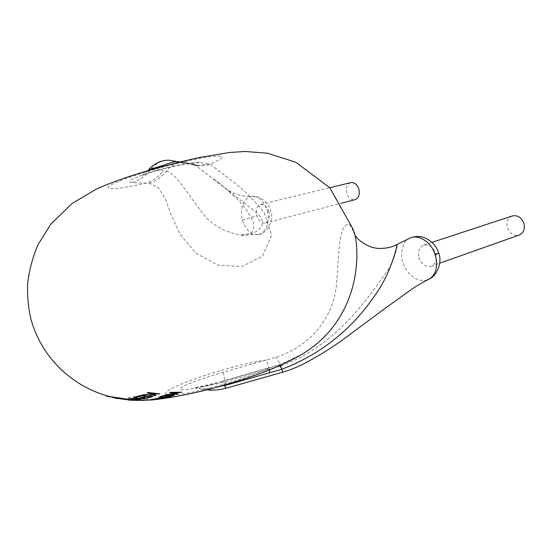 <?xml version="1.0" encoding="UTF-8"?>
<svg xmlns="http://www.w3.org/2000/svg" width="552" height="552" viewBox="0 0 552 552"><rect width="100%" height="100%" fill="white"/><g stroke="black" fill="none" stroke-linecap="round" stroke-linejoin="round"><path stroke-width="0.41" stroke-dasharray="2.76 2.07" d="M267.644 212.285L267.472 211.526C264.291 201.121 259.088 196.091 251.857 196.443C247.965 196.974 244.922 199.783 242.742 204.854C241.203 209.836 241.038 214.7 242.252 219.427L242.411 220.055C245.771 230.17 251.077 234.973 258.35 234.455C260.799 234.559 263.49 232.171 266.416 227.293C268.417 220.986 268.824 215.984 267.644 212.285M268.934 211.927L268.921 211.864C267.099 206.572 264.339 204.109 260.634 204.475C256.935 206.048 255.686 209.781 256.873 215.673L256.894 215.742C258.729 221.021 261.51 223.457 265.222 223.042C268.838 221.476 270.073 217.771 268.934 211.927M410.026 238.05C402.891 239.416 399.538 256.087 402.677 261.427L402.932 262.269C407.231 276.117 419.472 283.059 427.903 279.705M418.933 257.439L418.954 257.515C421.528 264.367 425.599 267.265 431.174 266.223C435.521 264.132 437.053 259.999 435.769 253.823L435.742 253.741C433.141 246.985 429.125 244.094 423.688 245.067C419.251 247.13 417.664 251.257 418.933 257.439M512.311 215.956C507.847 217.971 506.177 221.807 507.309 227.465C509.675 233.668 513.615 236.208 519.128 235.083M350.748 182.636C346.987 184.168 345.649 187.645 346.718 193.062C348.436 197.94 351.182 200.141 354.964 199.672M224.574 385.613C214.873 388.208 206.71 389.284 200.1 388.829C194.773 387.394 215.418 385.02 225.023 381.825L280.795 365.852C329.275 348.885 362.25 307.699 386.883 271.239C394.549 261.986 398.351 242.314 397.005 244.46M179.51 162.088L191.289 163.758L196.208 165.814L254.782 211.174C258.902 214.638 265.291 220.075 261.068 227.355C255.583 233.365 248.662 235.973 240.313 235.186C222.587 231.371 209.684 223.56 201.59 211.754C186.507 192.758 177.123 174.287 166.442 171.168L149.171 169.147M138.469 400.345L143.865 400.407M129.458 399.917L134.798 400.241M128.761 400.034L111.118 397.15L115.327 398.171L128.554 399.924M107.661 396.012L127.595 398.986L135.64 399.489L136.737 399.703L132.694 400.069L133.474 400.338M107.688 396.308L106.288 396.005M143.637 399.979L153.856 399.765M128.381 397.854L138.138 399.544L141.036 399.206M188.184 163.282L198.761 165.441L210.05 164.041L199.527 162.495C195.104 161.646 175.495 164.855 153.352 171.375C132.211 178.282 125.166 182.001 132.225 182.54L149.247 183.319L158.41 187.818L165.559 199.065C168.94 209.76 173.99 221.8 180.711 235.193L196.202 253.313L217.75 265.077L241.776 266.561L262.517 256.156L271.653 235.111L264.008 212.361C253.672 199.507 242.735 188.818 231.198 180.304L210.05 164.041L210.864 163.716C229.032 155.885 225.313 154.098 199.707 158.348C174.177 163.13 133.273 174.887 116.741 182.174C96.593 190.82 114.133 190.55 145.624 183.174C152.807 180.973 158.741 176.806 163.413 170.671M145.804 399.958L147.55 399.703M149.992 399.965L151.365 399.751M154.353 399.71L155.678 399.551M354.95 235.145C352.645 231.191 351.845 228.976 352.549 228.493L349.285 224.374C346.925 223.781 344.717 225.568 342.675 229.722C338.645 240.065 338.3 262.593 336.713 281.83C334.85 315.157 311.845 346.125 275.89 357.227L223.484 372.227C204.502 377.568 182.332 385.406 180.069 388.808C179.241 391.823 201.218 387.552 222.173 381.577L278.518 365.189L302.054 354.253L278.518 365.189M165.586 398.116L167.47 397.895M157.044 398.351L166.249 397.992M160.108 397.599L163.758 397.937M153.518 399.558L159.542 398.999M150.751 399.586L154.498 399.317M133.336 397.295L136.62 398.516L140.822 398.937L144.969 398.44M134.709 397.474L137.144 397.095M136.627 396.474L146.466 398.261L149.399 397.571M138.607 396.612L140.56 396.019M142.94 397.481L144.734 396.964M140.539 395.398L150.427 397.295L152.835 396.377M153.829 394.887L155.968 393.921L159.976 393.824M147.177 392.831L155.14 395.798L155.912 395.515M154.836 398.896L161.274 398.613M156.009 398.827L157.755 398.496M159.107 398.91L162.364 398.447M158.886 397.04L168.098 397.212L171.085 396.37M160.832 396.909L162.785 396.212M164.896 397.06L166.683 396.46M162.847 395.715L172.134 396.053L174.515 394.77M175.819 393.748L177.985 392.679L181.863 392.148M169.609 392.776L176.937 394.342L177.723 394.024M269.135 369.329L266.63 360.021L265.788 360.132C232.33 364.127 154.684 390.63 166.932 394.556M282.707 372.186L280.795 365.852C278.525 361.022 276.89 358.144 275.89 357.227M167.532 394.728C169.25 395.128 172.203 395.115 176.392 394.687C196.657 392.914 248.179 378.223 268.624 368.419L269.155 370.006M279.767 365.624L278.767 364.955L222.359 381.211L224.353 385.027M149.247 183.319C156.161 181.022 161.895 176.971 166.442 171.168C171.12 165.131 177.227 162.198 184.747 162.357L199.168 165.759L178.517 162.336M132.225 182.54C139.725 180.235 145.921 175.867 150.799 169.45C155.733 163.178 162.129 160.128 169.988 160.308L184.747 162.357L196.208 165.814L211.437 164.862M151.531 396.281L149.102 395.287L145.694 394.88L142.506 395.487M154.532 393.831L149.15 393.141M157.251 399.275L154.719 399.482M173.383 395.122L167.925 394.68L164.772 395.556M176.592 392.776L171.527 392.817M108.095 396.577L109.02 396.771M133.487 400.393L132.708 400.117L136.751 399.751L135.654 399.538L127.609 399.034L108.095 396.136M115.327 398.171L111.118 397.198L114.885 397.612L128.029 399.841M144.203 400.428L137.696 400.407M131.852 399.6L126.449 399.406L131.866 399.648M242.411 220.055L256.894 215.742M438.771 253.209L435.742 253.741M223.484 372.227L225.913 388.284M222.173 381.577L194.276 387.89L206.676 389.843M199.527 162.495L188.963 163.896C188.653 163.93 186.19 163.392 168.167 167.587C164.31 168.47 154.774 171.003 146.791 173.721L142.602 175.198C140.801 175.86 153.366 171.072 168.167 167.587M258.357 234.448L258.357 234.448C264.691 235.173 275.041 221.214 270.777 211.485C269.831 203.515 259.53 194.752 251.857 196.443C232.827 197.471 220.993 184.492 213.355 178.813M431.174 266.223L439.675 263.214M265.222 223.042L341.336 203.226M258.35 234.455L240.313 235.186L249.463 233.496C252.395 233.192 253.885 230.287 253.941 224.788L252.436 219.993C248.455 212.251 243.687 205.627 238.112 200.121C227.928 190.309 219.668 183.195 213.334 178.793M147.929 400.11L149.219 400.041M120.667 398.813L121.323 398.917M155.146 399.586L158.017 399.296M147.805 170.671L142.802 174.963M260.634 204.475L329.806 187.714M423.688 245.067L432.057 242.321"/><path stroke-width="0.83" d="M427.903 279.705L428.283 279.54C436.922 275.42 437.902 263.773 435.356 255.369L435.114 254.617C431.002 240.927 417.595 234.455 410.453 237.871L410.026 238.05M143.651 400.027L152.704 399.931L143.651 400.027L147.563 399.751M128.395 397.909L137.772 399.393L141.05 399.262L138.152 399.593L128.381 397.854L137.758 399.337L141.05 399.262M439.675 263.214L519.128 235.083C523.468 233.041 525.083 229.225 523.972 223.629C521.619 217.488 517.735 214.928 512.311 215.956L432.057 242.321M341.336 203.226L354.964 199.672C358.655 198.133 359.973 194.663 358.917 189.274C357.206 184.423 354.481 182.215 350.748 182.636L329.806 187.714M435.114 254.617L438.75 253.14C436.308 245.412 431.022 240.079 422.88 237.146C418.858 236.035 414.718 236.277 410.46 237.871L397.005 244.46C397.226 246.358 390.209 274.503 375.588 294.382C352.204 329.199 321.002 354.149 281.968 369.226L224.574 385.613L225.913 388.284C219.185 390.029 212.768 390.547 206.676 389.843M139.18 400.29L126.491 399.406L107.688 396.308L126.505 399.462L139.194 400.338L147.929 400.11M139.194 400.338L143.879 400.455L139.525 400.303M137.683 400.359L138.469 400.345M128.54 399.869L129.458 399.917M134.798 400.241L136.799 400.352M133.474 400.338L128.761 400.034L133.474 400.338M106.591 395.867L107.661 396.012M151.379 399.807L145.804 399.958M155.029 399.593L149.992 399.965M155.698 399.6L155.285 399.579M153.856 399.765L154.353 399.71M158.017 399.296C183.761 395.839 209.857 389.884 236.311 381.432C262.083 373.69 283.997 364.63 302.054 354.253C325.68 339.887 341.909 319.56 350.741 293.257C359.276 267.465 357.951 238.823 352.638 228.493L329.889 187.811L295.817 162.247L267.568 153.235L244.95 151.476L229.453 152.497L200.59 157.292C177.558 162.233 154.67 168.332 131.914 175.591C115.34 181.125 105.839 184.844 96.069 189.302L72.229 203.377L50.908 224.029L38.067 244.55C32.444 257.874 28.959 271.032 27.6 284.011C27.207 295.168 28.152 306.208 30.436 317.138C39.903 355.157 70.387 386.365 110.027 396.64M167.463 397.868L160.818 397.406M166.249 397.992L157.058 398.399L164.386 397.951L160.121 397.647M151.503 399.372L159.556 399.048L151.517 399.427M154.498 399.317L153.518 399.558M134.095 396.95L133.349 397.35L135.806 396.84L134.108 397.005M135.806 396.84L137.144 397.095L135.785 396.784M137.158 397.15L134.722 397.53L137.296 398.447L144.983 398.496L140.594 398.737L134.722 397.578M139.401 395.743L136.641 396.536L139.401 395.743L140.581 396.081L138.497 396.64L141.685 397.302L138.607 396.612M141.685 397.302L144.734 396.964L141.671 397.247M144.748 397.019L142.809 397.509L146.087 398.02L149.413 397.626L146.073 397.964L142.94 397.481M152.828 396.232L149.792 395.011L145.424 394.501L140.539 395.398L145.438 394.556L149.813 395.066L152.835 396.377L150.441 397.35L140.553 395.453M147.922 392.548L159.99 393.88L147.908 392.493L147.198 392.893L147.908 392.493M159.99 393.88L155.988 393.976L153.76 394.921L155.926 395.57L153.829 394.887M161.205 398.606L155.802 399.034L154.857 398.903L156.637 398.475L154.85 398.917M156.651 398.53L157.768 398.544L156.637 398.475M157.768 398.544L156.416 398.903L162.378 398.503L156.009 398.827M161.695 396.129L158.9 397.095L161.695 396.129L162.799 396.267L160.687 396.95L163.668 397.088L160.832 396.909M163.668 397.088L166.697 396.515L163.654 397.033M166.697 396.515L164.724 397.109L167.801 397.102L171.099 396.426L164.896 397.06M174.529 394.825L171.879 394.307L167.711 394.397L162.847 395.715L167.725 394.452L171.893 394.363L174.639 395.059L172.148 396.101L162.868 395.77M170.361 392.451L181.884 392.203L170.347 392.396L169.623 392.831L170.347 392.396M181.884 392.203L177.999 392.734L175.736 393.783L177.737 394.08L175.819 393.748M149.185 169.147C150.206 169.312 155.333 167.898 164.572 164.889C170.72 162.502 174.749 161.439 176.674 161.701L169.988 160.308C166.2 159.956 162.15 160.701 157.858 162.536C152.952 165.338 150.061 167.539 149.171 169.147L147.805 170.671M269.155 370.006L269.956 372.752M438.771 253.209C442.497 262.172 437.005 276.331 428.276 279.526C424.571 281.258 419.341 284.301 412.592 288.641L384.875 308.513L340.308 341.619C328.198 350.002 315.585 357.641 302.462 364.52C292.76 368.971 288.717 370.378 282.707 372.186L281.968 369.226L279.767 365.624M144.983 398.496L140.836 398.992L136.634 398.572L133.349 397.35M149.413 397.626L146.48 398.316L136.641 396.536M139.415 395.798L140.581 396.081M142.409 395.522L145.707 394.935L149.116 395.342L151.545 396.336L150.04 396.998L142.409 395.522M142.506 395.487L150.027 396.943L151.545 396.336M155.926 395.57L155.16 395.853L147.198 392.893M152.863 394.611L148.861 393.086L154.65 393.845L152.863 394.611L154.532 393.831M149.15 393.141L152.842 394.556M154.684 399.662L153.518 399.586L154.781 399.317L151.862 399.586M151.876 399.641L150.765 399.634M159.556 399.048L154.657 399.613M154.643 399.524L157.341 399.303L154.636 399.503M154.719 399.482L157.251 399.275M162.378 398.503L159.121 398.965M160.832 397.454L167.47 397.895L165.607 398.164M157.058 398.399L157.817 398.171M157.831 398.227L163.771 397.985M171.099 396.426L168.112 397.261L158.9 397.095M161.715 396.184L162.799 396.267M164.655 395.605L167.939 394.735L173.397 395.177L171.824 395.881L164.655 395.605M164.772 395.556L171.81 395.825L173.397 395.177M177.737 394.08L176.95 394.397L169.623 392.831M174.901 393.631L171.196 392.803L176.723 392.776L174.901 393.631L176.592 392.776M171.527 392.817L174.887 393.576M109.034 396.826L107.702 396.37M106.288 396.005L108.095 396.577M108.095 396.136L106.612 395.922M128.043 399.889L128.775 400.083M136.613 400.448L115.34 398.22M167.532 394.728L166.932 394.556M178.517 162.336L176.674 161.701L179.51 162.088M224.353 385.027L224.574 385.613M149.212 400.09L150.661 400M155.14 399.634L154.201 399.724M150.668 399.945L154.16 399.676M282.707 372.186L225.913 388.284M397.005 244.46C389.967 248.828 378.065 249.007 374.566 247.813C371.358 247.779 359.614 242.666 354.95 235.145M110.062 396.702C120.005 399.137 129.823 400.359 139.511 400.352"/></g></svg>
